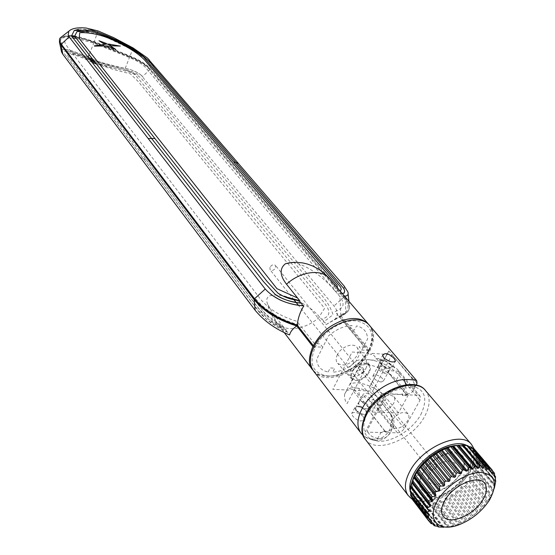 <?xml version="1.0" encoding="UTF-8"?>
<svg xmlns="http://www.w3.org/2000/svg" width="555" height="555" viewBox="0 0 555 555"><rect width="100%" height="100%" fill="white"/><g stroke="black" fill="none" stroke-linecap="round" stroke-linejoin="round"><path stroke-width="0.42" stroke-dasharray="2.77 2.08" d="M339.861 290.688L335.449 291.34L333.562 289.453L333.222 288.732L337.391 287.802M345.071 296.113L339.958 296.668L335.449 291.34M233.752 162.081L233.121 161.345M337.69 293.99L342.282 293.526M343.587 288.239L235.785 162.379M368.707 324.488C373.834 329.448 373.973 337.808 369.11 349.581L340.832 315.635L345.911 312.84C349.157 310.966 350.26 308.101 349.227 304.237L344.475 296.127L150.44 68.758C146.291 64.193 139.499 59.947 130.064 56.034L94.322 41.604L79.15 36.852L74.523 36.013M71.345 35.652L68.279 35.534L61.758 36.713M292.429 262.39C307.581 264.499 324.62 278.978 333.222 288.732M94.308 45.933L107.358 44.025L115.835 49.541M108.676 44.109L120.303 46.051M99.012 40.709L106.081 43.436M340.832 315.635L339.958 296.668M76.139 38.316L93.552 43.068L129.433 57.553C137.03 60.71 142.496 64.123 145.812 67.793L339.05 295.579C344.051 301.753 344.398 306.214 340.083 308.955L335.06 311.653L364.482 347.076L359.057 346.688L361.798 350.004L368.693 350.489L369.359 350.163L369.11 349.581M313.325 345.654L315.455 346.771L322.732 347.277L320.055 343.892L314.345 343.483L296.925 321.276C281.198 316.676 269.092 309.35 260.621 299.305L66.267 45.281C63.048 40.459 65.289 38.059 72.989 38.066M368.693 350.489C375.291 333.95 371.163 324.085 356.303 320.887C342.22 319.513 322.885 331.724 315.455 346.771M312.874 346.556L314.99 347.673L315.233 347.229C308.427 363.927 312.659 373.522 327.936 376.012C342.095 376.838 360.805 365.211 368.471 350.926L368.242 351.364L368.902 351.051L368.652 350.455L340.402 316.489L325.834 324.717L325.14 322.594L323.62 321.99L333.055 314.685C330.607 307.116 325.799 299.527 318.632 291.902L141.185 78.255C134.671 72.615 124.819 68.723 111.631 66.558L93.927 60.953M89.397 59.038C79.372 54.244 71.734 51.587 66.489 51.074M65.663 51.157L66.427 51.095L65.663 51.157C64.068 51.483 63.804 52.579 64.879 54.446L143.336 158.64L146.208 159.694L67.564 55.569L67.058 53.911L67.877 53.003M67.939 52.982L68.286 52.891C74.12 53.502 84.304 57.179 98.839 63.929C111.763 69.07 128.753 70.041 135.413 75.064L290.577 262.355M140.443 157.585L143.176 158.39L243.028 290.931C249.625 300.2 257.603 309.884 266.955 319.978L287.885 332.376L289.564 334.942M91.832 62.16C81.301 56.874 67.266 51.414 70.284 56.776L265.241 313.887L283.827 327.096L285.506 329.649L268.155 319.028L256.348 305.555L146.208 159.694M285.506 329.649L287.539 332.292M96.362 64.047L113.428 69.43L130.474 73.871L138.389 81.731L324.613 308.296L319.278 316.641C311.098 307.345 299.527 300.491 284.555 296.065C270.223 293.352 264.555 295.988 267.538 303.974C269.12 310.495 271.957 316.461 276.057 321.865C283.924 332.854 305.75 330.052 319.937 316.711L319.278 316.641M325.834 324.717L334.984 319.187C338.383 315.497 338.057 311.105 333.999 305.999L140.637 74.682C136.828 71.81 131.695 69.694 125.229 68.327C112.471 66.142 100.08 62.5 88.051 57.422C76.43 52.024 68.085 49.367 63.02 49.43L61.584 50.269L61.522 51.92M140.637 74.682L142.829 76.854M340.402 316.489L347.763 311.841C350.455 308.129 349.22 303.169 344.058 296.96L150.169 69.451C146.014 64.879 139.229 60.641 129.794 56.721L94.066 42.298C75.827 35.548 64.325 34.514 59.558 39.211M283.48 327.006L272.699 312.944L267.538 303.974M290.758 262.577L316.218 293.359C325.875 304.48 336.247 314.838 321.435 319.312L319.937 316.711M323.62 321.99L323.107 320.103L321.435 319.312M368.652 350.455C359.564 364.316 352.245 369.165 339.799 374.216C327.79 378.017 318.736 376.54 312.631 369.783M368.242 351.364L338.911 316.052L344.454 313.013C349.601 309.669 349.157 304.286 343.108 296.863L149.357 69.285C145.355 64.873 138.799 60.772 129.683 56.992L93.927 42.555C74.876 35.603 63.631 34.903 60.183 40.459L61.161 44.053M297.591 325.528L313.707 346.029M314.172 346.625L314.99 347.673M74.738 36.408L94.19 41.861L129.953 56.298C139.062 60.086 145.618 64.179 149.621 68.591L149.357 69.285M61.924 45.066L62.174 44.414L60.46 39.745C60.953 37.379 63.638 36.124 68.515 35.985L71.546 36.068M297.695 325.556L298.146 324.661C279.637 319.194 265.463 310.585 255.626 298.833L255.238 299.624M436.403 467.428C434.128 470.314 431.998 471.188 430.021 470.064L430.215 467.421C432.491 464.528 434.62 463.647 436.598 464.771L436.403 467.428M269.959 267.288L270.042 269.779C271.95 271.055 273.795 270.431 275.571 267.919L275.481 265.415C273.573 264.145 271.735 264.77 269.959 267.288M337.447 354.569C335.685 358.239 335.754 361.173 337.648 363.372C344.169 366.938 350.566 364.427 356.823 355.852C358.454 352.585 358.572 349.837 357.177 347.61C353.951 342.081 341.242 346.521 337.447 354.569M369.255 372.336C363.567 380.05 357.815 382.339 351.995 379.211C350.316 377.254 350.281 374.639 351.891 371.35C358.114 363.164 364.024 361.034 369.637 364.968C370.865 366.945 370.74 369.401 369.255 372.336M362.394 402.569L362.866 401.674L359.383 401.536L357.961 403.54L358.835 405.871L364.475 409.548L364.961 408.653L368.458 408.778L367.979 409.673L368.895 408.57L368 406.211L362.394 402.569L352.702 390.248L372.558 391.157L392.045 354.735L388.833 350.961L381.056 364.635L369.463 387.307L388.833 350.961M356.449 410.353L355.582 408.015C357.76 405.76 361.104 406.648 365.613 410.665L366.501 413.031C364.316 415.286 360.965 414.398 356.449 410.353M377.782 366.279L378.725 368.541L384.483 372.211L383.991 373.133L387.494 373.335L388.882 371.371L387.917 369.089L382.194 365.447L381.701 366.369L378.205 366.154L378.697 365.232L377.782 366.279L380.237 361.659L381.188 363.913C385.864 367.896 389.249 368.846 391.358 366.765L390.387 364.482C385.725 360.521 382.339 359.585 380.237 361.659M313.651 371.115C323.947 386.204 358.918 373.328 369.727 351.024C374.833 340.791 374.854 332.376 369.803 325.778M416.701 380.723C416.486 381.021 414.696 379.814 411.324 377.095L392.045 354.735L372.141 353.375L382.194 365.447M391.039 364.524C385.711 360.001 381.847 358.925 379.447 361.298L380.529 363.872C385.871 368.423 389.742 369.512 392.156 367.132L391.039 364.524M363.199 416.403C357.808 412.282 353.958 411.345 351.655 413.586L352.73 416.077C357.607 421.19 361.402 422.272 364.094 419.316L363.199 416.403M355.79 410.332L354.805 407.661C357.288 405.088 361.111 406.094 366.265 410.693L367.278 413.399C364.781 415.973 360.951 414.953 355.79 410.332M328.178 371.989L330.253 367.944L334.755 368.208L332.674 372.238C340.666 371.683 348.304 368.236 355.595 361.909L367.611 338.904C367.25 331.89 363.567 327.547 356.574 325.889L354.423 330.052L349.914 329.684L352.057 325.507C343.927 325.889 336.073 329.358 328.504 335.914L316.572 359.467C317.238 366.432 321.109 370.608 328.178 371.989M369.463 387.307L390.984 414.696C392.413 417.762 393.467 423.944 391.823 429.07C391.15 432.199 389.312 434.856 386.301 437.028C384.095 438.388 381.243 438.845 377.747 438.401C373.043 437.652 369.685 435.495 367.674 431.936L365.287 431.665L385.933 393.488L388.333 393.814C394.189 390.401 399.85 388.472 405.31 388.035C410.207 387.779 413.87 386.828 416.305 385.184M391.379 415.036L373.973 392.919L390.984 414.696M411.324 377.095L411.97 378.649L393.516 356.463M390.734 414.731C394.869 426.899 385.822 439.56 375.062 439.22L371.801 439.019L373.765 440.365L376.13 439.976L377.747 438.401L381.125 432.234L382.242 432.234L382.735 431.325L385.989 431.048L385.496 431.956L367.979 409.673M387.994 372.412L406.191 394.258C411.234 393.502 414.051 391.303 414.627 387.661L414.217 383.443L411.97 378.649M414.627 387.661L417.006 383.345C415.986 381.715 414.12 379.731 411.394 377.414M405.906 384.768L405.31 388.035L401.813 394.418L402.937 394.445L402.424 395.382L405.677 395.188L406.191 394.258M391.74 415.57L393.842 420.503L394.126 424.887C393.433 428.689 390.56 431.048 385.496 431.956M372.141 353.375L371.656 354.291L368.18 354.055L368.659 353.14L352.141 352.016L332.771 389.333L349.241 390.089L349.705 389.201L353.174 389.36L352.702 390.248M456.494 445.45L458 445.429C472.416 447.49 475.607 456.592 467.574 472.728C459.242 486.936 440.323 499.354 426.566 499.549C414.786 499.125 410.055 492.979 412.351 481.109M463.411 445.311L462.891 445.249L463.127 444.971M468.517 446.491L467.171 446.171L467.803 445.651M473.04 448.78L470.695 447.954L471.729 447.24M412.358 499.451L413.461 498.293L414.287 501.755L414.932 502.317L416.201 500.804L416.729 501.144L417.554 503.982L418.38 504.356L419.746 502.518L420.399 502.712L421.606 505.341L422.591 505.522L423.985 503.371L424.735 503.434L426.323 505.799L427.433 505.785L428.786 503.364L429.619 503.281L431.554 505.362L432.754 505.147L434.003 502.497L434.884 502.275L437.139 504.037L438.401 503.635L439.484 500.804L440.392 500.45L442.925 501.88L444.208 501.297L445.061 498.334L445.977 497.863L448.738 498.945L450.001 498.21L450.591 495.171L451.479 494.588L454.406 495.331L455.62 494.456L455.898 491.397L456.737 490.724L459.783 491.14L460.907 490.148L460.844 487.123L461.607 486.381L464.702 486.485L465.707 485.417L465.277 482.475L465.95 481.685L469.031 481.504L469.891 480.38L469.079 477.584L469.634 476.766L472.638 476.336L473.325 475.191L472.125 472.589L472.548 471.764L475.42 471.133L475.912 469.995L474.338 467.629L474.615 466.831L477.286 466.04L477.571 464.944L475.635 462.856L475.76 462.1L478.181 461.205L478.243 460.192L475.975 458.409L475.94 457.722L478.063 456.779L477.904 455.877L475.337 454.427L475.142 453.823L476.932 452.901L476.544 452.131L473.38 450.535L474.802 449.682M423.042 472.825C419.4 479.513 418.969 484.827 421.765 488.768C428.092 498.078 452.401 487.928 460.74 472.742C464.625 465.839 465.055 460.345 462.024 456.265C455.69 447.261 431.214 457.507 423.042 472.825M494.332 488.227L491.723 494.741L488.705 499.798L486.215 502.344L484.924 504.779L481.789 507.388L479.693 510.295L477.917 511.113L474.65 514.652L472.534 515.491L470.147 517.912L465.541 520.084L464.556 521.27L459.644 523.094L457.965 524.315L452.415 526.098L443.993 527.215L427.433 505.785M410.742 495.844L411.63 495.032L411.886 497.335M410.152 491.591L410.756 491.133L410.769 492.396M494.56 473.581L476.932 452.901M492.528 470.883L476.544 452.131M493.235 473.949L473.734 451.028M492.882 473.457L473.38 450.535M490.127 470.578L471.202 448.322M490.218 470.911L470.695 447.954M486.201 468.073L467.803 446.407M486.686 469.169L467.171 446.171M482.392 468.309L462.891 445.249M410.894 486.693L429.334 510.614M410.756 491.133L429.133 515.061M410.832 491.813L428.03 514.221M411.63 495.032L429.958 518.96M429.591 518.759L411.865 495.615M431.762 522.193L413.461 498.293M432.151 522.65L413.857 498.758M429.133 521.18L414.287 501.755M431.436 523.913L414.932 502.317M434.489 524.669L416.201 500.804M435.016 525.002L416.729 501.144M433.136 524.343L417.554 503.982M434.891 525.911L418.38 504.356M438.034 526.327L419.746 502.518M438.693 526.522L420.399 502.712M437.694 526.286L421.606 505.341M439.116 527.021L422.591 505.522M442.3 527.125L423.985 503.371M443.056 527.174L424.735 503.434M442.8 527.16L426.323 505.799M428.786 503.364L447.143 527.042M429.619 503.281L447.982 526.945M431.554 505.362L448.149 526.737M432.754 505.147L449.363 526.501M434.003 502.497L452.415 526.098M434.884 502.275L453.31 525.862M437.139 504.037L453.796 525.335M438.401 503.635L455.072 524.912M439.484 500.804L457.965 524.315M440.392 500.45L458.888 523.948M442.925 501.88L459.644 523.094M444.208 501.297L460.948 522.498M445.061 498.334L463.626 521.762M445.977 497.863L464.556 521.27M448.738 498.945L465.541 520.084M450.001 498.21L466.824 519.327M450.591 495.171L469.239 518.509M451.479 494.588L470.147 517.912M454.406 495.331L471.299 516.386M455.62 494.456L472.534 515.491M455.898 491.397L474.65 514.652M456.737 490.724L475.503 513.965M459.783 491.14L476.766 512.119M460.907 490.148L477.917 511.113M460.844 487.123L479.693 510.295M461.607 486.381L480.477 509.546M464.702 486.485L481.789 507.388M465.707 485.417L482.815 506.306M465.277 482.475L484.238 505.577M465.95 481.685L484.924 504.779M469.031 481.504L486.215 502.344M469.891 480.38L487.096 501.207M469.079 477.584L488.136 500.624M469.634 476.766L488.705 499.798M472.638 476.336L489.919 497.12M473.325 475.191L490.62 495.962M472.125 472.589L491.286 495.573M472.548 471.764L491.723 494.741M475.42 471.133L492.791 491.869M475.912 469.995L493.298 490.724M474.338 467.629L493.589 490.571M474.615 466.831L493.881 489.767M477.286 466.04L494.741 486.742M477.571 464.944L494.998 485.604M475.635 462.856L494.97 485.771M475.76 462.1L495.102 485.014M478.181 461.205L495.705 481.893M478.243 460.192L495.372 480.394M475.975 458.409L495.379 481.317M475.94 457.722L495.351 480.623M478.063 456.779L495.65 477.46M477.904 455.877L494.595 475.496M475.337 454.427L494.796 477.328M494.609 476.731L475.142 453.823M388.646 370.636L387.536 373.064L385.871 373.342C381.722 372.551 378.954 370.719 377.56 367.847L378.69 365.44L378.198 366.362L379.863 366.099C383.97 366.883 386.731 368.7 388.146 371.566L388.646 370.636L397.859 371.177L418.213 395.32L420.177 396.173L420.01 400.162L404.324 428.398C402.535 431.138 400.238 432.623 397.429 432.838L386.176 432.588L386.682 431.679L382.673 431.589L382.173 432.505L368.444 432.206L367.202 431.492L367.424 429.841L385.579 396.298L389.145 394.015L402.909 394.633L402.396 395.576L406.413 395.757L406.926 394.813L418.213 395.32M381.209 382.027C376.47 381.014 373.702 378.989 372.911 375.95L375.249 374.757C379.974 375.77 382.728 377.795 383.526 380.827L381.209 382.027M358.162 403.679L358.176 404.269L358.655 403.367C359.966 406.322 362.686 408.161 366.8 408.875L368.471 408.549L367.986 409.451L369.124 406.981C367.792 404.04 365.086 402.208 361.007 401.501L359.335 401.813L358.162 403.679L363.164 394.272C363.913 397.366 366.647 399.392 371.364 400.37L373.702 399.121C372.946 396.034 370.22 394.001 365.523 393.023L363.164 394.272M378.073 402.833C376.658 405.601 376.574 407.849 377.816 409.569C382.888 412.642 388.153 410.603 393.62 403.443C395.077 400.634 395.16 398.358 393.87 396.61C388.784 393.585 383.519 395.66 378.073 402.833M392.059 420.308C390.602 423.104 390.498 425.359 391.74 427.072C396.811 430.104 402.146 428.002 407.724 420.759C409.222 417.929 409.326 415.646 408.043 413.905C402.951 410.922 397.623 413.052 392.059 420.308M404.324 428.398L383.845 402.979L380.182 406.496L378.024 404.109L374.896 404.907L368.7 400.28L369.796 397.921L365.176 395.59L364.066 397.963L360.355 396.679C358.787 394.272 358.495 391.594 359.48 388.639L354.916 387.744C350.524 386.988 347.083 389.145 344.593 394.223C344.246 397.97 345.085 401.071 347.111 403.52L364.566 370.428C362.117 367.389 360.903 364.94 360.923 363.095C361.624 360.271 364.531 359.175 369.644 359.813L374.479 360.299L376.103 358.738L378.295 358.468L383.963 360.452L388.66 362.797L388.479 363.338L394.82 367.93L396.61 368.596L399.205 371.35L398.948 375.125L396.284 380.036C387.876 369.45 366.349 361.208 359.786 366.106L350.191 384.393C356.816 379.308 378.219 387.459 386.46 398.157L383.845 402.979C375.756 394.154 366.113 389.076 354.916 387.744M367.986 409.451L386.176 432.588M397.429 432.838L377.83 408.216L368.645 407.883M396.284 380.036L408.494 394.667L398.448 412.927L371.975 412.032L350.191 384.393M398.448 412.927L386.46 398.157M383.963 360.452L383.769 361L380.022 359.675L378.6 358.572M397.859 371.177L399.961 372.252L399.205 371.35M430.479 472.811C421.037 488.407 445.235 488.074 453.581 472.756C463.293 457.313 439.054 457.084 430.479 472.811M468.136 470.376L462.551 470.376C466.693 460.456 464.577 454.489 456.203 452.485L459.755 446.373C471.285 448.905 474.081 456.904 468.136 470.376M429.348 498.633C443.466 496.232 455.468 488.386 465.354 475.08L459.769 475.101C452.283 484.924 443.285 490.807 432.775 492.743L429.348 498.633M428.21 492.812L424.79 498.709C412.934 496.794 409.777 488.983 415.327 475.26L421.224 475.24C417.311 485.292 419.642 491.147 428.21 492.812M446.622 448.162L455.183 446.31L451.631 452.436C440.885 454.247 431.672 460.234 423.992 470.404L418.095 470.411M439.796 451.104C432.706 454.857 426.573 459.811 421.405 465.95M406.926 394.813L388.035 372.134M359.786 366.106L381.979 393.474L408.494 394.667M371.975 412.032L381.979 393.474M377.83 408.216L380.91 407.412L380.182 406.496M368.589 372.273C369.963 369.561 370.081 367.292 368.936 365.461C363.754 361.818 358.28 363.782 352.529 371.357C351.037 374.403 351.065 376.824 352.626 378.635C358.01 381.528 363.331 379.412 368.589 372.273M365.835 368.617C367.243 365.828 367.354 363.497 366.182 361.61C360.847 357.857 355.228 359.862 349.324 367.646C347.798 370.768 347.839 373.265 349.442 375.125C354.978 378.115 360.445 375.943 365.835 368.617M363.414 371.975C363.518 368.111 361.638 368 357.767 371.656C357.677 375.52 359.564 375.624 363.414 371.975M333.562 289.453L332.438 283.563L329.587 278.652M345.106 296.842L345.911 312.84M344.086 285.957L344.475 296.127M149.142 59.801L150.44 68.758M133.144 47.973L130.064 56.034M97.978 30.913L94.322 41.604M344.058 296.96L333.999 305.999M150.169 69.451L142.531 76.5M345.474 313.693L332.48 321.026M129.794 56.721L125.229 68.334M94.066 42.298L89.091 54.806M272.699 312.944L276.057 321.865L284.389 332.778M129.683 56.992L129.953 56.298M93.927 42.555L94.19 41.861M371.801 439.019C367.084 438.284 363.476 436.32 360.972 433.115M420.808 414.647C428.529 397.997 424.901 388.32 409.916 385.621C395.632 384.74 375.305 397.685 367.278 412.878C360.015 429.91 364.045 439.387 379.363 441.315C393.592 441.62 412.712 429.265 420.808 414.647M365.35 439.359C375.548 454.413 412.421 439.865 424.54 416.611C430.257 405.92 430.618 397.283 425.616 390.699M471.507 444.451C476.391 450.938 475.732 459.665 469.523 470.633C456.356 494.463 418.192 510.371 408.216 495.546M466.7 445.415L468.427 446.387M468.6 446.504C475.469 452.138 475.621 460.879 469.058 472.721C455.877 496.774 416.43 510.85 410.721 492.847M369.644 359.813C380.883 361.312 390.651 366.411 398.948 375.125L420.01 400.162M410.409 491.924L410.152 490.96M335.352 291.313L339.126 290.875M337.142 285.381L141.213 56.187L129.044 48.25L107.129 37.664L93.511 32.877C85.636 31.628 81.065 31.552 79.788 32.655M342.262 293.505L337.53 293.97M340.43 286.921L146.277 60.183L143.301 56.867L135.802 51.296C129.01 47.321 120.081 42.721 109.002 37.497L92.061 31.413L84.617 30.463L80.655 30.643M344.502 296.127L339.813 296.647M78.609 29.353C79.531 28.86 83.638 29.089 90.923 30.039C98.554 31.642 115.218 39.017 126.103 45.073L141.851 54.612L146.929 59.121L235.715 162.393M347.888 291.972L348.11 293.983M348.908 301.289L349.227 304.237M369.359 350.163C373.987 340.312 373.952 331.973 369.248 325.161M66.503 51.095L71.63 51.886L79.081 54.439L89.258 58.865M93.816 60.807L116.3 67.627L126.283 69.784C134.234 72.372 138.119 74.037 137.924 74.786M67.564 55.569L261.141 311.757L268.093 318.841C272.796 322.989 278.999 326.728 286.699 330.058M68.286 52.891L74.266 53.745C77.686 54.737 83.111 56.992 90.541 60.502M95.085 62.424L112.922 68.064L127.386 71.352C132.624 73.204 135.302 74.439 135.413 75.064M70.284 56.776L260.267 307.484L267.198 315.927C273.587 321.498 279.13 325.216 283.827 327.096M64.879 54.446L259.324 312.437M63.02 49.43L65.122 49.381M65.206 49.388L68.751 49.992C72.663 51.102 74.106 51.24 88.016 57.283M92.581 59.239C104.749 64.338 122.828 67.592 130.765 69.743L137.335 72.525L140.588 74.647M287.885 332.376C280.039 329.226 272.54 324.613 265.394 318.521L259.525 312.673M334.984 319.187L347.763 311.841M60.46 39.745L60.183 40.459M368.902 351.051C362.637 362.686 351.613 370.941 335.817 375.832C321.955 376.581 314.401 374.785 313.159 370.442M430.021 470.064L298.423 305.312M293.99 299.762L270.042 269.779M436.598 464.771L275.481 265.415M351.995 379.211L337.648 363.372M355.582 408.015L357.961 403.54M379.447 361.298L382.728 355.124M354.805 407.661L351.655 413.586M367.278 413.399L364.094 419.316M392.156 367.132L395.104 361.638M388.882 371.371L391.358 366.765M394.126 424.887L391.823 429.07C391.372 431.908 388.868 435.092 384.324 438.637C381.035 440.372 377.407 440.913 373.432 440.268L367.861 438.568L363.192 435.515M366.501 413.031L368.895 408.57M369.637 364.968L357.177 347.61M443.306 516.421L421.765 488.768M484.515 483.148L462.024 456.265M488.913 500.922L489.295 498.529M459.755 524.468L457.778 524.357M372.911 375.95L378.024 366.342M412.164 499.146C433.455 508.977 457.563 490.897 470.113 472.055C475.267 461.538 476.627 453.872 474.199 449.071M391.74 427.072L377.816 409.569M408.043 413.905L393.87 396.61M368.659 408.501L373.702 399.121M344.593 394.223L360.923 363.095M388.66 362.797L396.61 368.589M399.815 372.058L420.177 396.173M383.526 380.827L388.68 371.239M368.936 365.461L366.182 361.61M352.626 378.635L349.442 375.125"/><path stroke-width="0.83" d="M337.391 287.802L337.142 285.381L144.786 60.19C138.424 53.606 128.739 47.314 115.738 41.306C103.022 35.173 91.034 32.294 79.781 32.655L79.143 38.378L276.959 288.697L297.619 298.028L299.707 300.616C291.625 299.873 284.375 297.397 277.972 293.186L267.052 281.392L74.654 36.262L76.965 31.593L91.748 31.267L111.125 38.274C124.854 44.733 135.691 51.004 143.641 57.075L233.121 161.345C263.819 197.4 301.677 240.676 340.43 286.921C341.596 289.009 341.401 290.265 339.861 290.688M342.282 293.526L342.539 293.484C344.919 292.998 345.265 291.25 343.587 288.239L235.785 162.379L233.752 162.081M235.785 162.379L153.992 67.252C150.093 61.362 142.142 54.633 130.141 47.078C117.813 40.244 104.923 34.577 91.464 30.081L74.273 30.483L71.505 35.985L263.368 281.489L275.107 294.323C283.064 299.568 291.965 302.53 301.788 303.224L302.1 304.952L303.883 305.826C300.213 311.639 298 318.057 297.23 325.07L313.325 345.654C321.928 331.279 329.247 326.104 341.401 320.839C353.396 316.815 362.498 318.029 368.7 324.481L369.248 325.161M303.883 305.826C287.261 304.535 274.385 298.944 265.255 289.051L69.278 37.095L68.154 35.249L68.82 31.219C71.852 28.319 77.651 27.264 86.226 28.048L97.978 30.913L113.47 37.539L133.144 47.973L147.276 57.88L344.086 285.957L347.888 291.972C348.637 294.476 347.701 295.857 345.071 296.113L345.106 296.842M238.449 163.406L235.715 162.393M74.523 36.013L71.345 35.652M61.758 36.713L60.176 37.941C58.969 39.516 59.343 41.611 61.286 44.227L254.544 298.729C264.374 310.543 278.603 319.326 297.23 325.07M69.278 37.095L68.154 35.249M285.402 263.757L289.654 262.744L296.224 262.265L302.843 262.938L307.192 263.979L312.743 266.025L318.938 269.362L324.599 273.608L329.587 278.652C321.706 268.648 300.657 271.159 286.519 284.222C279.775 275.44 279.401 268.613 285.402 263.757L292.429 262.39M115.835 49.541L107.413 46.009L94.308 45.933M286.519 284.222L297.619 298.028M120.255 46.12L108.551 44.025L111.166 45.753L120.289 46.051L111.146 45.829L108.676 44.109M106.081 43.436L103.75 43.741L99.012 40.709M106.248 43.422L99.088 40.772L103.771 43.665L106.227 43.498M94.787 46.093L107.434 45.94L115.808 49.416L107.386 43.956L94.378 45.829L94.773 46.169M147.276 57.88L149.441 60.148M299.707 300.616L300.116 302.468L301.788 303.224M76.139 38.316L72.989 38.066M93.927 60.953L89.397 59.038M91.832 62.16L96.362 64.047M59.558 39.211L59.434 42.027L61.522 51.92L62.819 54.237L255.175 310.314C263.944 320.922 275.405 329.129 289.564 334.942C290.39 331.647 292.797 328.657 296.793 325.958L312.874 346.556C308.33 357.697 308.247 365.44 312.631 369.783L284.389 332.778M59.434 42.027L61.022 44.948L254.121 299.624C263.944 311.445 278.166 320.221 296.793 325.958M313.707 346.029L314.172 346.625M61.161 44.053L255.189 299.721C264.992 311.459 279.123 320.062 297.591 325.528M71.546 36.068L74.738 36.408M383.72 357.878L382.728 355.124C385.302 352.404 389.138 353.549 394.237 358.572L395.465 360.965C393.28 362.949 389.36 361.922 383.72 357.878M369.803 325.778C359.397 311.542 324.3 324.64 313.908 347.146C309.301 356.858 309.211 364.85 313.651 371.115L360.972 433.115C356.601 426.913 356.948 418.782 362.033 408.737C369.755 393.766 389.228 380.328 404.193 379.585L407.696 379.488C413.676 379.891 416.68 380.3 416.694 380.723L369.803 325.778M416.305 385.184L417.006 383.345L416.701 380.723M404.193 379.585L405.906 384.768M480.762 465.818L463.127 444.971L453.532 445.908L447.899 447.545L442.106 450.022L430.805 457.188L421.079 466.505L417.2 471.597L414.647 476.329L431.485 497.89L432.192 496.683L435.342 496.253L435.918 495.393L435.044 492.438L435.946 491.244L439.192 491.064L439.9 490.225L439.435 487.103L440.504 485.965L443.785 486.076L444.597 485.285L444.527 482.066L445.721 481.012L448.96 481.456L449.855 480.741L450.147 477.487L451.437 476.558L454.552 477.349L455.502 476.731L456.127 473.512L457.466 472.728L460.386 473.894L461.358 473.394L462.26 470.272L463.605 469.669L466.276 471.188L467.234 470.827L468.351 467.865L469.662 467.456L472.027 469.329L472.943 469.107L474.206 466.366L475.441 466.158L477.453 468.358L478.299 468.288L479.638 465.812L480.762 465.818L482.392 468.309L483.141 468.392L484.487 466.221L485.465 466.436L486.686 469.169L487.325 469.398L488.601 467.56L489.399 467.976L490.218 470.911L490.717 471.271L491.862 469.787L492.458 470.39L492.882 473.457L493.235 473.949L494.186 472.818L494.56 473.581L494.609 476.731L494.796 477.328L495.497 476.558L495.379 481.317L495.781 480.873L494.332 488.227M485.465 466.436L467.803 445.651L463.411 445.311M489.399 467.976L471.729 447.24L468.517 446.491M492.458 470.39L474.802 449.682L473.04 448.78M482.926 499.68C474.241 515.04 449.543 525.634 443.306 516.421C440.545 512.522 441.065 507.187 444.86 500.416C453.373 484.917 478.278 474.22 484.515 483.148C487.498 487.186 486.971 492.694 482.926 499.68M489.781 499.549L488.913 500.922C481.511 511.648 471.792 519.494 459.755 524.468C438.95 533.098 425.72 519.945 437.617 500.554C446.213 485.646 466.713 472.263 480.616 472.395C495.102 474.22 498.161 483.273 489.781 499.549M443.993 527.215L439.116 527.021L438.124 526.855L438.693 526.522L438.034 526.327L434.891 525.911L434.059 525.543L435.016 525.002L434.489 524.669L430.798 523.358L432.151 522.65L431.762 522.193L428.876 521.083L428.446 520.354L430.187 519.535L427.301 517.489L427.086 516.608L429.202 515.741L429.133 515.061L426.76 513.236L426.781 512.23L429.23 511.377L429.334 510.614L427.288 508.456L427.544 507.346L430.285 506.569L430.555 505.751L428.876 503.288L429.369 502.108L432.338 501.477L432.768 500.624L431.485 497.89M412.351 481.109C413.801 475.746 416.854 470.335 421.509 464.875C426.434 459.235 432.172 454.6 438.721 450.979C445.034 447.58 450.951 445.741 456.494 445.45M411.886 497.335L412.358 499.451L428.876 521.083M410.769 492.396L410.742 495.844L427.301 517.489M410.839 487.11L410.152 491.591L426.76 513.236M414.647 476.329L412.032 481.858L410.617 486.825L427.288 508.456M494.186 472.818L492.528 470.883M491.862 469.787L474.199 449.071L471.507 444.451L425.616 390.699C415.348 376.457 378.184 391.233 366.501 414.752C361.333 424.908 360.951 433.108 365.35 439.359L408.216 495.546C403.908 489.399 404.567 481.109 410.187 470.682C422.924 446.525 461.51 430.382 471.507 444.451M490.717 471.271L490.127 470.578M488.601 467.56L470.931 446.81M487.325 469.398L486.201 468.073M484.487 466.221L466.831 445.422M483.141 468.392L463.64 445.339M479.638 465.812L462.01 444.95M478.299 468.288L458.839 445.172M477.453 468.358L457.993 445.228M475.441 466.158L457.854 445.242M474.206 466.366L456.626 445.429M472.943 469.107L453.532 445.908M472.027 469.329L452.623 446.116M469.662 467.456L452.131 446.456M468.351 467.865L450.833 446.851M467.234 470.827L447.899 447.545M466.276 471.188L446.955 447.892M463.605 469.669L446.151 448.586M462.26 470.272L444.819 449.175M461.358 473.394L442.106 450.022M460.386 473.894L441.156 450.5M457.466 472.728L440.094 451.569M456.127 473.512L438.776 452.325M455.502 476.731L436.348 453.269M454.552 477.349L435.418 453.872M451.437 476.558L434.17 455.301M450.147 477.487L432.9 456.217M449.855 480.741L430.805 457.188M448.96 481.456L429.931 457.882M445.721 481.012L428.55 459.679M444.527 482.066L427.378 460.712M444.597 485.285L425.664 461.642M443.785 486.076L424.866 462.419M440.504 485.965L423.437 464.549M439.435 487.103L422.397 465.673M439.9 490.225L421.079 466.505M439.192 491.064L420.392 467.324M435.946 491.244L418.983 469.759M435.044 492.438L418.102 470.938M435.918 495.393L417.2 471.597M435.342 496.253L416.645 472.451M432.192 496.683L415.334 475.142M414.155 476.773L432.768 500.624M413.746 477.619L432.338 501.477M412.594 480.519L429.369 502.108M412.129 481.685L428.876 503.288M412.032 481.858L430.555 505.751M411.775 482.677L430.285 506.569M410.86 485.715L427.544 507.346M410.797 487.456L429.23 511.377M410.166 490.578L426.781 512.23M428.03 514.221L429.202 515.741M410.527 494.956L427.086 516.608M430.187 519.535L429.591 518.759M428.446 520.354L411.914 498.716M430.798 523.358L429.133 521.18M434.059 525.543L433.136 524.343M438.124 526.855L437.694 526.286M495.372 480.394L495.781 480.873M494.595 475.496L495.497 476.558M446.622 448.162L439.796 451.104M421.405 465.95L418.095 470.411M148.192 138.528L154.894 138.479M69.146 36.921L61.286 44.227M265.255 289.051L254.544 298.729M89.091 54.806L88.092 57.318M61.022 44.948L62.819 54.237M254.121 299.624L255.175 310.314M410.152 490.96C409.063 485.736 410.429 479.693 414.245 472.846C424.568 453.595 453.914 438.415 466.7 445.415M410.721 492.847L410.409 491.924M80.655 30.643L76.965 31.593M344.946 296.079L344.502 296.127M74.273 30.483L78.609 29.353M68.82 31.219L60.176 37.941M348.11 293.983L348.908 301.289M303.523 305.777C295.44 305.333 287.497 303.335 279.692 299.783L271.457 294.913M301.427 303.176C289.946 301.823 281.17 298.874 275.107 294.323M299.332 300.56L283.508 296.328L277.972 293.186M329.587 278.652L368.7 324.481M89.258 58.865L93.816 60.807M90.541 60.502L95.085 62.424M88.016 57.283L92.581 59.239M313.159 370.442L312.631 369.783M298.423 305.312L293.99 299.762M395.104 361.638L395.465 360.965M363.192 435.515L360.972 433.115M421.509 464.875L421.37 466.304M438.721 450.979L440.462 451.18M365.35 439.359C360.583 434.385 360.819 425.789 366.05 413.565C377.809 389.499 415.473 375.832 425.616 390.699M412.164 499.146L408.216 495.546"/></g></svg>

